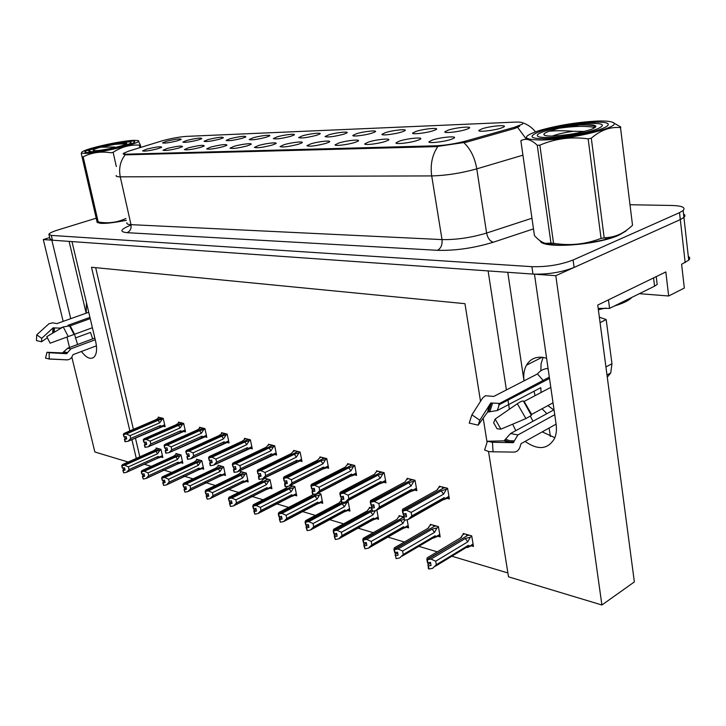 <?xml version="1.0" encoding="UTF-8"?>
<svg xmlns="http://www.w3.org/2000/svg" width="726" height="726" viewBox="0 0 726 726"><rect width="100%" height="100%" fill="white"/><g stroke="black" fill="none" stroke-linecap="round" stroke-linejoin="round"><path stroke-width="1.09" d="M507.764 272.304L524.018 380.869C523.264 374.798 524.099 369.561 526.504 365.169C530.071 359.216 535.443 356.602 542.64 357.337L546.596 358.245M258.456 145.536L254.418 147.378C256.777 148.24 262.685 147.487 272.132 145.1L275.571 143.793C279.156 141.851 266.133 143.194 258.456 145.536M283.984 144.728L280.018 146.57C282.468 147.505 288.567 146.734 298.332 144.265L301.644 143.004C305.528 140.935 291.852 142.287 283.984 144.728M310.773 143.875L306.88 145.708C309.421 146.725 315.737 145.953 325.829 143.394L328.996 142.169C333.225 139.973 318.832 141.334 310.773 143.875M207.99 139.592L204.033 141.289C206.111 141.933 211.375 141.216 219.815 139.129L223.363 137.813C223.054 136.633 217.927 137.223 207.99 139.592M277.141 136.869L273.348 138.584C275.653 139.392 281.425 138.648 290.645 136.343L293.894 135.109C297.306 133.275 284.519 134.637 277.141 136.869M146.834 149.102L142.559 150.899C144.547 151.48 149.62 150.772 157.778 148.748L161.689 147.324C161.381 146.216 156.426 146.806 146.834 149.102M253.065 137.822L249.209 139.528C251.441 140.272 257.031 139.537 265.97 137.314L269.337 136.052C272.495 134.319 260.28 135.662 253.065 137.822M186.854 140.427L182.852 142.114C184.867 142.713 189.976 141.997 198.189 139.973L201.819 138.648C201.474 137.541 196.483 138.131 186.854 140.427M399.636 141.035L396.015 142.84C394.935 144.583 409.891 142.931 417.205 140.481L419.819 139.446C425.291 136.778 408.311 138.149 399.636 141.035M385.461 132.613L381.967 134.292C381.032 135.835 394.917 134.219 401.814 131.969L404.5 130.925C409.201 128.584 393.546 129.99 385.461 132.613M188.551 147.768L184.359 149.592C186.482 150.273 191.855 149.538 200.485 147.387L204.233 145.99C204.006 144.728 198.779 145.318 188.551 147.768M448.16 130.145L444.866 131.787C443.631 133.557 459.113 131.869 466.283 129.428L468.579 128.529C474.151 125.87 456.618 127.295 448.16 130.145M230.042 138.72L226.131 140.427C228.282 141.125 233.699 140.39 242.384 138.239L245.851 136.951C245.57 135.689 240.306 136.279 230.042 138.72M356.402 133.756L352.818 135.453C352.01 136.887 365.196 135.308 371.966 133.139L374.816 132.041C379.144 129.845 364.307 131.243 356.402 133.756M167.243 148.449L163.014 150.255C165.065 150.89 170.283 150.164 178.669 148.086L182.507 146.67C182.235 145.49 177.144 146.08 167.243 148.449M302.343 135.88L298.604 137.586C301 138.466 306.962 137.713 316.472 135.326L319.612 134.129C323.297 132.186 309.884 133.557 302.343 135.88M234.09 146.316L229.997 148.149C232.266 148.948 237.983 148.204 247.149 145.899L250.697 144.556C254.018 142.732 241.586 144.066 234.09 146.316M328.733 134.845L325.066 136.542C327.562 137.495 333.724 136.733 343.552 134.256L346.547 133.112C350.54 131.043 336.456 132.431 328.733 134.845M416.007 131.406L412.604 133.076C411.533 134.718 426.18 133.076 433.213 130.734L435.709 129.754C440.827 127.259 424.283 128.674 416.007 131.406M210.812 147.06L206.665 148.884C208.861 149.629 214.397 148.884 223.29 146.661L226.948 145.291C226.766 143.939 221.385 144.528 210.812 147.06M482.046 128.811L478.861 130.426C477.445 132.323 493.862 130.607 501.167 128.057L503.245 127.241C509.316 124.409 490.694 125.825 482.046 128.811M338.906 142.977L335.094 144.81C334.296 146.316 347.718 144.728 354.742 142.468L357.736 141.307C362.338 138.956 347.164 140.327 338.906 142.977M368.49 142.033L364.77 143.857C363.835 145.472 377.992 143.857 385.152 141.497L387.974 140.399C392.984 137.895 376.948 139.265 368.49 142.033M166.581 141.216L162.542 142.895C164.493 143.458 169.457 142.75 177.453 140.79L181.155 139.446C180.783 138.412 175.928 139.002 166.581 141.216M432.487 139.991L428.975 141.77C427.723 143.648 443.559 141.96 451.027 139.401L453.414 138.457C459.395 135.608 441.372 136.96 432.487 139.991M163.051 140.563L128.593 151.144L123.229 153.458L125.97 154.202L436.008 145.79C445.682 145.327 455.783 143.703 466.31 140.908L514.634 127.213L522.293 124.21C524.154 122.585 521.667 121.886 514.834 122.122L186.419 136.379C179.703 136.86 171.908 138.249 163.051 140.563M74.515 334.278L77.582 344.505M81.439 351.484C86.176 357.755 90.314 359.697 93.854 357.301C96.703 354.451 97.311 349.224 95.687 341.601L71.974 241.586L488.117 270.925L506.403 389.926M75.404 337.962L90.505 332.408L92.656 338.897M534.499 274.174L555.798 275.699L680.298 219.597L683.928 217.419C685.362 216.067 685.235 214.923 683.538 213.998C685.235 214.923 685.362 216.067 683.928 217.419L680.298 219.597L574.112 267.44C561.588 272.323 547.876 274.537 532.966 274.083L52.444 240.206L50.021 238.999L49.014 234.852M49.677 237.584L43.297 239.562L51.827 240.161L70.749 318.669M555.798 275.699L601.899 605.003L634.361 581.925L597.743 305.065L665.833 271.941L668.655 295.99L639.37 293.676M688.302 256.342C689.999 257.431 690.145 258.71 688.738 260.189L681.614 264.273L684.328 288.059L668.655 295.99M128.166 462.045L94.861 451.989L71.838 357.128M69.505 347.509L66.964 337.036M63.162 321.382L43.297 239.562M525.098 441.417C538.057 450.474 547.867 449.503 554.519 438.522C556.325 434.42 556.86 429.638 556.107 424.175L534.463 274.192M512.647 424.184L515.823 430.636M507.828 399.164L509.371 409.228M480.521 401.333L464.958 303.677L91.512 267.259L129.854 430.908M131.887 439.602L136.297 458.405M601.899 605.003L508.509 576.825L488.525 451.508M487.055 442.306L483.207 418.158M540.834 370.795L541.088 363.635L543.102 357.401M550.372 436.553L549.128 428.031M144.311 464.259L151.289 466.337M162.052 469.559L171.735 472.454M182.716 475.739L193.08 478.842M204.278 482.182L215.377 485.503M226.793 488.916L238.682 492.473M250.343 495.958L263.084 499.769M274.991 503.327L288.639 507.41M302.651 511.603L315.456 515.424M329.377 519.589L343.607 523.845M357.709 528.056L373.209 532.693M387.493 536.968L404.373 542.013M418.838 546.333L437.233 551.833M451.871 556.216L507.891 572.959M95.66 267.658L133.412 429.375M135.435 438.059L139.819 456.835M294.783 495.286L296.734 495.84L294.874 486.629L290.427 485.385M347.908 510.496L349.968 511.086L348.126 501.457L346.846 501.094M376.44 518.663L378.555 519.272L376.848 510.024M371.403 507.937L369.371 507.374L369.543 508.309M406.415 527.248L408.593 527.875L407.141 519.743M403.484 516.867L399.046 515.632L399.227 516.603M437.95 536.278L440.192 536.922L438.404 526.595L430.264 524.326L430.436 525.334M320.72 502.71L322.725 503.281L320.874 493.871L318.015 493.072M270.008 488.19L271.914 488.734L270.045 479.714L264.155 478.071M263.974 478.162L264.119 478.842M246.323 481.411L248.183 481.937L246.314 473.107L240.478 471.483L240.642 472.281M223.662 474.922L225.468 475.439L223.599 466.782L218.009 465.221L218.181 466.001M201.946 468.706L203.716 469.205L201.846 460.72L196.492 459.231L196.655 459.994M181.128 462.743L182.852 463.233L180.983 454.912L175.855 453.487L176.019 454.222M161.154 457.026L162.842 457.507L160.972 449.34L156.045 447.969L156.208 448.686M471.165 545.789L473.47 546.451L471.718 535.87L463.134 533.483L463.306 534.527M299.92 460.965L301.998 461.491L300.11 452.026L293.576 450.419L293.749 451.273M354.406 474.804L356.602 475.367L354.733 465.457L347.536 463.687L347.709 464.604M383.709 482.245L385.969 482.826L384.118 472.68L376.558 470.82L376.73 471.773M414.528 490.077L416.851 490.667L415.027 480.285L407.068 478.325L407.241 479.305M326.509 467.716L328.642 468.261L326.764 458.578L319.912 456.89L320.084 457.779M274.546 454.521L276.57 455.039L274.682 445.773L268.438 444.239L268.611 445.074M250.316 448.359L252.285 448.868L250.388 439.802L244.426 438.332L244.589 439.139M227.138 442.479L229.062 442.969L227.165 434.084L221.457 432.687L221.63 433.467M204.959 436.843L206.837 437.324L204.941 428.621L199.469 427.278L199.641 428.041M183.705 431.444L185.547 431.916L183.651 423.385L178.405 422.096L178.578 422.841M163.332 426.271L165.129 426.725L163.232 418.367L158.204 417.132L158.368 417.858M446.98 498.326L449.376 498.934L447.579 488.289L439.185 486.229L439.366 487.246M69.097 241.377L86.158 313.169M86.448 302.624L86.212 313.151M554.864 437.714L542.222 431.879M532.984 421.261L530.407 416.279M96.948 221.43L96.93 221.457C97.538 224.352 107.348 223.98 126.36 220.341M540.18 240.85C542.004 249.082 597.552 245.261 619.233 235.006L626.111 230.913M519.653 126.279L514.816 128.448L466.5 142.16L436.144 146.634L126.106 154.838L123.393 154.175M96.204 218.199L57.898 229.979C52.535 231.658 49.522 233.082 48.869 234.244L51.292 235.415L531.895 266.669C546.814 267.059 560.545 264.827 573.104 259.99L679.518 212.654L683.148 210.504C685.816 207.491 682.113 205.821 672.049 205.476L630.422 204.75M406.152 514.48L403.683 515.868L403.456 516.985L406.542 516.658L405.979 513.554L403.384 514.017L402.83 510.913L406.469 510.269L411.161 512.393L411.796 515.959L444.176 497.664L446.073 498.835L442.733 499.987L408.783 519.199M445.846 487.863L443.904 487.881L402.83 510.913M447.661 488.779L441.172 490.858L406.469 510.269M446.172 489.623L443.577 494.161L411.161 512.393M403.456 516.985L404.5 520.215L408.139 519.571L411.796 515.959M440.582 486.565L438.504 487.727L437.342 489.905L402.658 509.225L402.34 510.786L443.686 487.999M442.969 487.155L442.343 487.5L443.659 487.827M438.504 487.727L436.961 490.114M403.347 514.008L403.683 515.868M443.577 494.161L441.172 490.858M404.5 520.215L403.946 517.121M444.176 497.664L442.733 499.987M402.34 510.786L403.229 513.808M403.384 514.017L402.703 510.886M402.467 510.823L403.021 513.917M464.44 533.846L462.462 535.026L461.382 537.385L427.115 557.886L426.861 559.583L467.725 535.425M426.988 559.619L427.532 562.704L426.861 559.583M427.823 562.795L428.485 568.812L428.993 568.975L428.449 565.899L431.053 565.436L430.509 562.351L427.777 562.777L427.233 559.692L431.017 559.084L435.718 561.198L436.335 564.737L468.324 545.335L466.827 547.567L468.551 547.177L473.043 543.883M427.904 562.813L427.36 559.737M469.831 535.343L467.934 535.298L427.233 559.692M466.882 534.527L466.346 534.853L467.689 535.225M462.462 535.026L460.783 537.748M461.382 537.385L460.883 537.694M427.95 565.745L428.449 565.899M468.324 545.335L469.695 545.925M436.335 564.737L432.642 568.322L428.993 568.975M431.017 559.084L465.312 538.492L467.744 541.859L435.718 561.198M465.312 538.492L470.312 537.222L467.744 541.859M470.312 537.222L471.791 536.332M428.122 564.519L430.627 563.013M373.981 505.704L371.648 506.975L371.376 508.046L374.362 507.728L373.799 504.706L371.276 505.151L370.714 502.129L374.253 501.494L378.836 503.572L379.471 507.038L411.678 489.406L413.566 490.604L410.344 491.693L376.268 510.378M413.43 479.895L411.56 479.922L370.714 502.129M415.109 480.775L408.765 482.781L374.253 501.494M413.648 481.574L411.079 485.993L378.836 503.572M371.376 508.046L372.402 511.195L375.932 510.56L379.471 507.038M408.439 478.661L406.369 479.777L405.126 481.873L370.641 500.504L370.251 502.002L411.361 480.022M410.698 479.224L410.081 479.559L411.333 479.859M371.313 505.151L371.648 506.975M411.079 485.993L408.765 482.781M372.402 511.195L371.839 508.173M411.678 489.406L410.344 491.693M370.251 502.002L371.122 504.951M371.276 505.151L370.587 502.093M370.369 502.029L370.932 505.06M343.48 497.374L341.274 498.544L340.948 499.57L343.843 499.252L343.28 496.303L340.821 496.747L340.249 493.789L343.697 493.172L348.181 495.196L348.825 498.59L380.832 481.574L382.702 482.781L379.589 483.806L345.394 502.02L341.519 502.519L340.948 499.57M382.647 472.327L380.841 472.354L340.249 493.789M384.208 473.18L377.992 475.113L343.697 493.172M382.765 473.942L380.215 478.234L348.181 495.196M377.901 471.156L375.85 472.236L374.534 474.25L340.267 492.237L339.813 493.671L380.66 472.454M380.061 471.682L379.444 472.009L380.624 472.299M340.921 496.729L341.274 498.544M380.215 478.234L377.992 475.113M348.825 498.59L345.394 502.02M341.955 502.637L341.383 499.697M380.832 481.574L379.589 483.806M339.813 493.671L340.675 496.557M340.821 496.747L340.14 493.762M339.922 493.698L340.494 496.657M314.512 489.451L312.416 490.531L312.053 491.52L314.866 491.212L314.294 488.326L311.899 488.761L311.327 485.875L314.685 485.267L319.059 487.246L319.712 490.558L351.502 474.114L353.362 475.348L350.349 476.32L316.391 493.916L312.625 494.397L312.053 491.52M353.38 465.13L351.638 465.157L311.327 485.875M354.832 465.956L348.734 467.825L314.685 485.267M353.408 466.682L350.885 470.856L319.059 487.246M348.87 464.014L346.828 465.057L345.449 467L311.427 484.387L310.91 485.758L351.457 465.248M350.912 464.522L350.304 464.831L351.429 465.112M312.062 488.725L312.416 490.531M350.885 470.856L348.734 467.825M319.712 490.558L316.391 493.916M313.042 494.515L312.47 491.638M351.502 474.114L350.349 476.32M310.91 485.758L311.763 488.58M311.899 488.761L311.218 485.848M311.018 485.785L311.59 488.671M431.553 524.689L429.583 525.824L428.413 528.092L394.318 547.84L393.982 549.464L434.638 526.187M394.1 549.5L394.654 552.504L393.982 549.464M394.454 549.609L396.106 558.621L395.552 555.617L398.093 555.172L397.539 552.159L394.88 552.577L394.336 549.573L398.011 548.974L402.603 551.034L403.229 554.482L435.074 535.806L433.676 537.993L439.883 535.144M436.662 526.114L434.847 526.069L394.336 549.573M433.867 525.334L433.331 525.642L434.611 526.005M429.583 525.824L427.986 528.337M395.08 555.472L395.552 555.617M435.074 535.806L436.943 536.868M403.229 554.482L399.654 557.985L396.106 558.621M398.011 548.974L432.133 529.145L434.484 532.403L402.603 551.034M432.133 529.145L437.025 527.911L434.484 532.403M437.025 527.911L438.486 527.058M395.316 554.301L397.685 552.922M400.316 515.986L398.356 517.093L397.113 519.272L363.209 538.311L362.809 539.863L403.229 517.411M362.927 539.899L363.481 542.839L362.809 539.863M363.889 542.93L363.917 545.734L364.924 548.802L364.37 545.87L366.839 545.435L366.285 542.503L363.699 542.903L363.145 539.972L366.721 539.391L371.204 541.396L371.839 544.772L403.511 526.758L402.213 528.909L408.293 526.178M363.817 542.939L363.254 540.008M403.52 517.329L363.145 539.972M402.522 516.603L401.986 516.903L403.202 517.239M363.917 545.734L364.37 545.87M403.511 526.758L405.371 527.847M371.839 544.772L368.381 548.184L364.924 548.802M369.062 547.803L402.213 528.909M366.721 539.391L400.652 520.261L402.912 523.437L371.204 541.396M404.681 520.179L402.912 523.437M400.652 520.261L403.91 519.489M364.207 544.618L366.439 543.347M370.623 507.719L368.672 508.781L367.365 510.877L333.679 529.263L333.216 530.76L371.703 509.815M333.325 530.788L333.769 533.628L333.216 530.76M334.332 533.728L334.332 536.487L335.321 539.482L334.759 536.623L337.163 536.187L336.601 533.329L334.087 533.719L333.533 530.851L337.009 530.289L341.401 532.249L342.037 535.543L373.5 518.155L372.302 520.279L378.255 517.656M334.196 533.755L333.642 530.887M371.73 509.97L333.533 530.851M373.5 518.155L375.36 519.262M342.037 535.543L338.688 538.883L335.321 539.482M339.087 538.665L372.302 520.279M337.009 530.289L370.723 511.83L372.901 514.915L341.401 532.249M370.723 511.83L375.406 510.668L372.901 514.915M334.659 535.416L336.782 534.245M341.129 500.495L339.042 502.9L305.601 520.66L305.074 522.094L341.864 502.619M305.183 522.13L305.746 524.934L305.074 522.094M306.236 524.989L306.2 527.693L307.171 530.615L306.608 527.82L308.949 527.403L308.387 524.608L305.945 524.989L305.374 522.194L308.768 521.631L313.06 523.555L313.705 526.767L344.95 509.97L343.834 512.057L349.678 509.543M306.045 525.025L305.483 522.221M342.209 502.592L305.374 522.194M344.95 509.97L346.792 511.095M313.705 526.767L310.456 530.034L343.834 512.057M307.171 530.615L310.456 530.034M308.768 521.631L342.245 503.799L344.342 506.802L313.06 523.555M342.245 503.799L346.819 502.664L344.342 506.802M346.819 502.664L348.217 501.92M306.572 526.668L308.586 525.588M95.242 339.741L70.876 348.834L66.611 353.716L49.177 352.718L49.223 358.925L45.538 358.154L46.981 352.273L62.518 352.918L67.627 348.208L94.852 338.08M49.177 352.718L46.981 352.273M88.726 312.253L56.873 323.624L52.635 322.816L48.932 323.769L36.736 334.822L41.727 338.343L53.08 327.853L60.067 328.134L62.826 327.145M46.782 336.664L50.167 343.189L46.782 336.664L63.216 326.918L70.168 325.838L90.233 318.605M92.393 327.735L50.167 343.189M49.223 358.925L67.191 359.869C69.76 359.642 71.529 358.263 72.482 355.749L73.063 354.642L96.431 345.839M67.908 325.321L89.942 317.389M47.19 337.862L41.536 341.774L41.727 338.343M41.536 341.774L36.436 340.567L36.736 334.822M554.737 414.691L517.91 434.947L513.255 442.688L492.446 442.279L493.072 451.808L488.934 451.608L484.605 450.029L487.391 441.263L504.062 440.854L510.532 433.531L553.775 409.9L547.84 405.616M492.446 442.279L487.391 441.263M533.674 385.688L533.664 386.704M534.046 391.223L535.08 395.688M542.032 408.756L546.869 413.675M548.366 370.569L547.767 368.454C543.502 368.826 540.08 370.659 537.485 373.935L493.789 396.423L485.458 395.743L482.726 397.884L471.909 414.818L479.813 420.227L490.776 403.003L499.706 403.402L549.319 377.148M523.854 401.56L550.798 387.375M553.021 402.812L531.414 414.537M493.072 451.808L513.899 452.098C517.266 451.899 519.453 449.666 520.469 445.41L521.041 443.677L556.098 424.138M541.052 392.53L540.797 387.675L497.292 410.535L487.573 412.087L478.18 425.164L479.813 420.227M495.123 419.084L493.653 422.813L497.074 428.776L500.904 429.139L495.123 419.084L517.32 403.738C520.333 401.696 522.357 400.788 523.382 401.024L531.414 415.399L525.923 418.584L500.904 429.139M478.18 425.164L469.223 423.104L471.909 414.818M606.437 370.75L600.039 322.371M599.349 317.162L606.174 319.558L600.447 322.426M607.281 377.184L610.729 372.964L611.964 363.735L606.174 319.558M653.572 277.904L654.571 286.189L657.184 284.42L656.839 281.561M608.461 299.847L609.568 308.378L598.188 308.387M654.571 286.189L609.568 308.378M537.485 373.935L543.329 380.651M123.556 146.298C105.352 151.389 78.735 154.62 86.158 150.917L96.848 147.251C111.505 143.222 133.566 139.891 134.691 141.57C135.272 142.487 131.56 144.057 123.556 146.298M91.957 151.67L88.89 151.335C85.768 149.683 116.931 142.214 127.712 141.978C131.188 141.869 132.032 142.332 130.235 143.376C125.943 146.044 100.487 151.571 91.957 151.67M598.342 309.557L606.056 308.105M614.432 305.982C623.117 303.368 628.888 300.546 631.747 297.506L631.856 297.388M600.502 129.264C588.55 133.575 563.911 137.958 547.785 138.666C531.114 139.002 527.702 136.924 537.53 132.45L540.325 131.415C560.327 124.164 608.851 119.019 608.225 124.473C608.279 125.779 605.711 127.386 600.502 129.264M549.346 137.504C541.814 137.686 537.812 137.078 537.34 135.671C535.534 131.896 569.257 124.055 589.576 123.438C603.578 123.166 606.092 125.017 597.099 128.992C587.234 132.922 563.376 137.169 549.346 137.504M85.686 153.368C100.987 153.222 146.761 141.797 137.604 140.517L133.702 140.354C122.567 140.672 92.556 146.988 84.134 150.817C80.159 152.596 80.677 153.449 85.686 153.368M126.333 220.25C115.815 222.41 107.62 223.399 101.758 223.227L97.148 222.274L82.029 156.843L83.163 156.816L98.201 221.956C107.92 223.717 117.104 222.573 125.743 218.535L125.943 218.49M139.891 147.659L139.338 145.127C130.045 144.538 121.315 146.933 113.138 152.315L110.942 152.778C100.968 151.162 91.703 152.514 83.163 156.816M139.338 145.127L140.29 144.719L140.862 147.36M138.067 140.672L140.29 144.719M97.057 221.902L98.201 221.956M114.399 147.65L106.377 149.302M95.623 150.672C102.466 150.591 122.73 146.18 126.161 144.057L126.878 143.485L126.478 143.049L121.75 142.968L100.696 147.187C95.251 148.703 92.737 149.774 93.155 150.409L95.623 150.672M126.696 143.703L126.206 143.095M100.696 147.187L114.681 147.033M113.138 152.315L116.332 166.535M82.029 156.843L81.267 153.458M126.106 144.084C122.086 143.712 116.287 144.066 108.7 145.155M126.46 143.222L121.75 142.968M542.213 139.991C572.469 139.519 624.705 126.233 612.581 122.304C609.885 121.178 604.44 120.779 596.246 121.106C575.963 122.313 556.842 125.507 538.883 130.671C521.25 136.742 522.366 139.855 542.213 139.991M521.44 140.245L520.869 140.826L534.445 235.596C538.148 239.761 541.75 242.339 545.262 243.328L550.97 243.156L537.258 145.236L539.854 145.173L553.539 243.274C569.692 245.996 585.537 244.363 601.055 238.373L606.963 237.565C616.138 236.939 624.659 232.828 632.518 225.232L620.512 127.64C610.394 126.596 600.665 130.108 591.309 138.176L604.159 237.665M601.055 238.373L588.142 138.866C571.298 136.488 555.199 138.584 539.854 145.173M588.142 138.866L591.309 138.176M612.581 122.304L620.866 127.068M550.97 243.156L553.539 243.274M545.262 243.328L556.806 245.07C571.943 245.542 587.996 243.691 604.958 239.498C614.014 237.093 620.403 234.543 624.133 231.857M584.484 131.442L573.295 131.288C564.374 132.54 557.377 134.138 552.323 136.071M569.955 134.374L557.141 135.853M553.511 136.043C567.913 135.199 580.609 132.931 591.599 129.237C597.87 126.587 597.199 125.099 589.585 124.772L579.902 124.936L558.875 128.257L549.219 131.206C545.525 132.522 543.738 133.648 543.847 134.573C544.228 135.717 547.449 136.198 553.511 136.043M595.138 127.467L593.859 125.698L589.585 124.772M598.369 309.766L601.573 308.995M549.219 131.206C556.189 130.571 564.211 130.598 573.295 131.288M632.518 225.232L620.512 127.64M537.258 145.236C531.015 139.338 525.551 137.867 520.869 140.826M595.048 127.531C586.29 125.789 574.23 126.034 558.875 128.257M594.367 125.961C591.055 125.144 586.227 124.808 579.902 124.936M286.97 481.919L284.982 482.917L284.574 483.87L287.305 483.561L286.734 480.748L284.392 481.166L283.821 478.343L287.097 477.753L291.38 479.686L292.034 482.926L323.578 467.027L325.42 468.27L322.507 469.187L288.812 486.202L285.146 486.683L284.574 483.87M325.52 458.278L323.832 458.315L283.821 478.343M326.863 459.068L320.892 460.883L287.097 477.753M325.457 459.776L322.961 463.841L291.38 479.686M321.219 457.217L319.195 458.224L317.761 460.102L283.993 476.909L283.421 478.234L323.669 458.396M323.17 457.698L322.562 457.997L323.642 458.26M284.61 481.129L284.982 482.917M322.961 463.841L320.892 460.883M292.034 482.926L288.812 486.202M285.545 486.792L284.973 483.979M323.578 467.027L322.507 469.187M283.421 478.234L284.265 481.002M284.392 481.166L283.721 478.316M283.53 478.262L284.102 481.084M260.743 474.731L258.411 476.583L261.061 476.274L260.489 473.524L258.211 473.933L257.639 471.183L260.834 470.602L265.026 472.499L265.68 475.657L296.979 460.266L298.794 461.518L262.549 478.861L258.982 479.332L258.411 476.583M298.967 451.744L297.333 451.781L257.639 471.183M300.21 452.516L294.348 454.267L260.834 470.602M298.822 453.187L296.353 457.153L265.026 472.499M294.865 450.737L292.85 451.708L291.371 453.523L257.875 469.804L257.258 471.074L297.17 451.862M296.725 451.191L296.117 451.481L297.152 451.735M258.483 473.887L258.846 475.666M296.353 457.153L294.348 454.267M265.68 475.657L262.549 478.861M259.363 479.432L258.792 476.683M296.979 460.266L295.981 462.389M257.258 471.074L258.093 473.779M258.211 473.933L257.539 471.156M257.358 471.101L257.93 473.86M235.741 467.889L233.473 469.631L236.059 469.332L235.478 466.646L233.255 467.045L232.683 464.35L235.796 463.787L239.907 465.638L240.56 468.733L271.597 453.814L273.393 455.075L237.52 471.864L234.053 472.317L233.473 469.631M273.629 445.51L272.041 445.555L232.683 464.35M274.782 446.254L269.037 447.96L235.796 463.787M273.421 446.907L270.97 450.773L239.907 465.638M269.709 444.548L267.712 445.492L266.188 447.243L232.982 463.016L232.32 464.25L271.887 445.628M271.488 444.984L270.889 445.274L271.869 445.51M233.563 466.99L233.944 468.751M270.97 450.773L269.037 447.96M240.56 468.733L237.52 471.864M234.407 472.426L233.836 469.731M271.597 453.814L270.671 455.901M232.32 464.25L233.137 466.9M233.255 467.045L232.592 464.322M232.411 464.277L232.992 466.972M312.616 494.388L312.053 495.286L278.866 512.474L278.394 513.881L317.852 493.58M278.394 513.881L278.857 516.594L278.294 513.854M279.483 516.667L279.428 519.326L280.372 522.185L279.809 519.453L282.096 519.045L281.534 516.304L279.147 516.685L278.584 513.944L281.888 513.4L286.089 515.278L286.734 518.418L317.743 502.174L316.708 504.225L322.435 501.811M279.247 516.712L278.684 513.972M319.594 493.508L318.015 493.489L278.584 513.944M317.743 502.174L319.576 503.318M286.734 518.418L283.576 521.613L316.708 504.225M280.372 522.185L283.576 521.613M281.888 513.4L315.111 496.148L317.135 499.08L286.089 515.278M315.111 496.148L319.585 495.05L317.135 499.08M319.585 495.05L320.965 494.333M279.828 518.337L281.742 517.339M287.514 486.438L286.307 488.026L253.383 504.67L252.866 506.031L292.006 486.366M252.866 506.031L253.338 508.681L252.766 505.995M253.991 508.745L253.9 511.349L254.835 514.144L254.272 511.467L256.505 511.068L255.933 508.391L253.61 508.763L253.047 506.086L256.269 505.55L260.38 507.392L261.024 510.469L291.798 494.742L290.827 496.756L296.453 494.433M253.701 508.79L253.138 506.113M293.694 486.302L292.17 486.284L253.047 506.086M291.507 485.685L290.981 485.957L291.988 486.229M291.798 494.742L293.603 495.885M261.024 510.469L257.966 513.581L290.827 496.756M254.835 514.144L257.966 513.581M256.269 505.55L289.22 488.852L291.18 491.711L260.38 507.392M289.22 488.852L293.613 487.781L291.18 491.711M293.613 487.781L294.965 487.092M254.336 510.396L256.16 509.47M265.126 478.343L263.229 479.278L261.723 481.093L229.071 497.219L228.418 498.508L267.322 479.469M228.508 498.535L229.071 501.158L228.418 498.508M229.661 501.176L229.552 503.744L230.469 506.467L229.906 503.853L232.084 503.463L231.512 500.84L229.244 501.203L228.681 498.58L231.821 498.063L235.85 499.86L236.504 502.873L267.014 487.636L266.115 489.623L271.633 487.382M229.334 501.23L228.772 498.608M268.956 479.405L267.477 479.396L228.681 498.58M266.859 478.824L266.342 479.087L267.304 479.351M267.014 487.636L268.801 488.798M236.504 502.873L233.518 505.922L266.115 489.623M230.469 506.467L233.518 505.922M231.821 498.063L264.5 481.882L266.397 484.669L235.85 499.86M264.5 481.882L268.801 480.839L266.397 484.669M268.801 480.839L270.136 480.176M230.015 502.819L231.757 501.956M211.892 461.346L209.678 463.006L212.192 462.707L211.611 460.075L209.442 460.465L208.87 457.834L211.91 457.28L215.931 459.095L216.593 462.117L247.357 447.661L249.127 448.922L213.635 465.185L210.25 465.638L209.678 463.006M249.417 439.557L247.884 439.602L208.87 457.834M250.488 440.283L244.853 441.934L211.91 457.28M249.145 440.909L246.731 444.675L215.931 459.095M245.678 438.64L242.13 441.254L209.224 456.545L208.525 457.734L247.738 439.675M247.375 439.058L246.776 439.33L247.72 439.566M209.787 460.402L210.168 462.153M246.731 444.675L244.853 441.934M216.593 462.117L213.635 465.185M210.594 465.729L210.023 463.097M247.357 447.661L246.495 449.712M208.525 457.734L209.333 460.329M209.442 460.465L208.779 457.807M208.607 457.761L209.188 460.393M189.105 455.093L186.936 456.672L189.386 456.382L188.814 453.804L186.691 454.186L186.119 451.608L189.087 451.064L193.034 452.842L193.688 455.801L224.18 441.771L225.931 443.032L190.811 458.805L187.517 459.249L186.936 456.672M226.276 433.867L224.788 433.912L186.119 451.608M227.265 434.565L221.739 436.172L189.087 451.064M225.94 435.173L223.554 438.849L193.034 452.842M222.691 432.986L219.134 435.518L186.518 450.365L185.783 451.518L224.643 433.976M224.316 433.386L223.726 433.658L224.624 433.876M187.072 454.113L187.462 455.846M223.554 438.849L221.739 436.172M193.688 455.801L190.811 458.805M187.843 459.34L187.272 456.763M224.18 441.771L223.372 443.786M185.783 451.518L186.582 454.059M186.691 454.186L186.028 451.581M185.874 451.536L186.446 454.122M167.307 449.113L165.201 450.619L167.588 450.329L167.007 447.806L164.938 448.178L164.366 445.655L167.27 445.129L171.136 446.862L171.79 449.757L201.991 436.135L203.725 437.397L168.995 452.697L165.773 453.133L165.201 450.619M204.124 428.422L202.672 428.467L164.366 445.655M205.041 429.093L199.614 430.654L167.27 445.129M203.734 429.683L201.365 433.277L171.136 446.862M200.685 427.578L197.118 430.037L164.811 444.457L164.049 445.564L202.545 428.531M202.245 427.959L201.665 428.222L202.518 428.431M165.346 448.105L165.737 449.811M201.365 433.277L199.614 430.654M171.79 449.757L168.995 452.697M166.091 453.224L165.51 450.701M201.991 436.135L201.247 438.114M164.049 445.564L164.838 448.06M164.938 448.178L164.285 445.628M164.13 445.592L164.702 448.114M146.452 443.386L144.383 444.82L146.716 444.539L146.144 442.061L144.111 442.424L143.539 439.956L146.389 439.439L150.173 441.136L150.826 443.976L180.747 430.736L182.453 431.997L148.104 446.862L144.964 447.289L144.383 444.82M182.898 423.204L181.491 423.249L143.539 439.956M183.751 423.857L178.414 425.372L146.389 439.439M182.462 424.42L180.121 427.932L150.173 441.136M179.603 422.387L176.028 424.774L144.029 438.794L143.24 439.874L181.364 423.303M181.101 422.759L180.52 423.013L181.346 423.213M144.556 442.352L144.946 444.049M180.121 427.932L178.414 425.372M150.826 443.976L148.104 446.862M145.264 447.37L144.692 444.902M180.747 430.736L180.048 432.687M143.24 439.874L144.011 442.315M144.111 442.424L143.467 439.929M143.312 439.892L143.893 442.37M126.46 437.896L124.445 439.266L126.714 438.985L126.152 436.562L124.164 436.916L123.592 434.493L126.378 433.985L130.09 435.654L130.744 438.44L160.373 425.563L162.061 426.824L128.085 441.263L125.017 441.689L124.445 439.266M162.542 418.194L161.181 418.249L123.592 434.493M163.332 418.829L158.096 420.309L126.378 433.985M162.07 419.374L159.747 422.813L130.09 435.654M159.384 417.423L155.8 419.737L124.119 433.377L123.302 434.411L161.054 418.303M160.818 417.768L160.246 418.022L161.036 418.212M124.627 436.834L125.026 438.513M159.747 422.813L158.096 420.309M130.744 438.44L128.085 441.263M125.308 441.771L124.736 439.348M160.373 425.563L159.729 427.478M123.302 434.411L124.073 436.807M124.164 436.916L123.52 434.475M123.375 434.438L123.946 436.861M241.64 471.8L238.21 474.468L205.848 490.104L205.159 491.348L243.727 472.889M205.24 491.375L205.73 493.916L205.159 491.348M206.42 493.952L206.293 496.475L207.2 499.143L206.629 496.584L208.761 496.203L208.19 493.635L205.975 493.989L205.413 491.42L208.48 490.912L212.428 492.673L213.072 495.622L243.328 480.848L242.484 482.799L247.902 480.639M206.066 494.016L205.494 491.448M245.297 472.826L243.863 472.817L205.413 491.42M243.301 472.263L242.783 472.517L243.7 472.771M243.328 480.848L245.098 482.01M213.072 495.622L210.177 498.608L242.484 482.799M207.2 499.143L210.177 498.608M208.48 490.912L240.878 475.221L242.711 477.944L212.428 492.673M240.878 475.221L245.089 474.205L242.711 477.944M245.089 474.205L246.404 473.561M206.783 495.586L208.444 494.778M219.152 465.538L215.713 468.125L183.642 483.307L182.916 484.505L221.14 466.582M183.006 484.523L183.569 487.037L182.916 484.505M184.204 487.046L184.567 488.662L184.05 489.524L184.939 492.137L184.377 489.623L186.455 489.251L185.892 486.738L183.723 487.092L183.161 484.578L186.165 484.07L190.03 485.803L190.675 488.689L220.659 474.35L219.878 476.274L225.196 474.187M183.805 487.119L183.242 484.596M222.664 466.519L221.276 466.519L183.161 484.578M220.749 465.983L220.232 466.228L221.112 466.473M220.659 474.35L222.401 475.521M190.675 488.689L187.852 491.611L219.878 476.274M184.939 492.137L187.852 491.611M186.165 484.07L218.263 468.842L220.042 471.501L190.03 485.803M218.263 468.842L222.401 467.853L220.042 471.501M222.401 467.853L223.699 467.235M184.567 488.662L186.155 487.908M197.617 459.549L194.16 462.054L162.388 476.791L161.635 477.953L199.496 460.538M161.716 477.971L162.279 480.44L161.635 477.953M162.933 480.43L163.305 482.046L162.769 482.872L163.64 485.431L163.078 482.972L165.111 482.608L164.548 480.14L162.433 480.485L161.871 478.026L164.802 477.527L168.595 479.224L169.24 482.055L198.951 468.125L198.216 470.021L203.443 467.998M162.515 480.512L161.943 478.044M200.975 460.484L199.632 460.484L161.871 478.026M199.142 459.966L198.634 460.202L199.478 460.438M198.951 468.125L200.675 469.305M169.24 482.055L166.49 484.914L198.216 470.021M163.64 485.431L166.49 484.914M164.802 477.527L196.61 462.743L198.334 465.339L168.595 479.224M196.61 462.743L200.666 461.772L198.334 465.339M200.666 461.772L201.946 461.173M163.305 482.046L164.82 481.338M176.963 453.795L173.505 456.227L142.033 470.557L141.252 471.673L178.75 454.748M141.325 471.7L141.888 474.114L141.252 471.673M142.559 474.105L142.931 475.693L142.378 476.501L143.24 479.006L142.677 476.592L144.665 476.238L144.102 473.824L142.033 474.16L141.47 471.746L144.338 471.265L148.059 472.916L148.703 475.693L178.133 462.163L177.453 464.023L182.589 462.072M142.114 474.187L141.543 471.764M180.184 454.694L178.877 454.694L141.47 471.746M178.424 454.204L177.924 454.431L178.732 454.657M178.133 462.163L179.839 463.333M148.703 475.693L146.026 478.507L177.453 464.023M143.24 479.006L146.026 478.507M144.338 471.265L175.846 456.89L177.516 459.422L148.059 472.916M175.846 456.89L179.821 455.937L177.516 459.422M179.821 455.937L181.083 455.365M142.931 475.693L144.383 475.031M157.143 448.278L153.676 450.637L122.503 464.576L121.705 465.656L158.84 449.194M121.777 465.684L122.267 468.025L121.705 465.656M123.021 468.034L123.402 469.613L122.83 470.394L123.674 472.844L123.111 470.484L125.063 470.13L124.5 467.762L122.476 468.098L121.914 465.729L124.718 465.248L128.375 466.882L129.019 469.595L158.168 456.436L157.533 458.269L162.579 456.373M122.549 468.116L121.986 465.747M160.237 449.14L158.967 449.14L121.914 465.729M158.54 448.668L158.05 448.886L158.822 449.104M158.168 456.436L159.847 457.616M129.019 469.595L126.406 472.354L157.533 458.269M123.674 472.844L126.406 472.354M124.718 465.248L155.927 451.273L157.551 453.75L128.375 466.882M155.927 451.273L159.829 450.347L157.551 453.75M159.829 450.347L161.072 449.784M123.402 469.613L124.79 468.987M685.172 262.54L679.518 212.654M466.31 140.908L466.5 142.16M436.008 145.79L436.144 146.634M514.634 127.213L514.816 128.448M125.97 154.202L126.106 154.838M437.842 146.507C432.206 154.783 430.164 164.593 431.707 175.919L120.271 176.835C118.628 168.359 120.289 161.009 125.244 154.792M463.932 142.723C470.575 149.066 474.868 157.778 476.791 168.859C461.128 173.196 446.1 175.547 431.707 175.919L442.025 239.589C456.327 239.852 471.192 237.674 486.602 233.055L531.958 218.236M126.905 222.755C126.397 223.835 127.758 224.47 130.989 224.652L120.271 176.835C117.04 176.826 115.706 176.382 116.269 175.492M522.929 155.164L476.791 168.859L486.602 233.055C487.7 238.21 489.959 241.259 493.353 242.203C474.005 248.083 455.374 250.788 437.451 250.316L127.041 232.674C119.082 231.83 120.434 229.289 131.07 225.051M517.638 127.359L526.477 139.338M533.483 228.899L493.353 242.203M51.292 235.415L52.444 240.206M531.895 266.669L532.966 274.083M573.104 259.99L574.112 267.44M127.041 232.674C130.208 231.249 131.533 228.572 130.989 224.652L442.025 239.589C442.488 244.798 440.963 248.374 437.451 250.316M445.555 498.299L448.949 496.384M413.058 490.041L416.415 488.199M382.203 482.191L385.533 480.421M352.872 474.731L356.157 473.025M436.435 536.387L439.765 534.436M404.863 527.339L408.157 525.461M374.861 518.727L378.119 516.921M346.302 510.541L349.533 508.799M67.091 353.344L65.213 353.444L63.098 352.555M67.346 352.573L63.516 351.82M70.168 325.838L74.569 334.259M59.877 328.896L60.067 328.134M70.876 348.834L67.627 348.208M54.087 332.336L54.559 328.043M53.288 332.807L53.76 327.762M52.626 333.198L53.08 327.853M63.797 353.562L62.518 352.918M66.62 359.869L62.953 359.669M63.216 326.918L68.262 336.565M69.451 325.647L74.052 334.441M69.805 325.856L74.261 334.368M513.854 442.08L509.398 441.907L504.752 440.274M514.09 440.891L509.815 440.727L505.36 439.166M524.145 401.478L531.632 414.383M497.292 410.535L499.706 403.402M517.91 434.947L510.532 433.531M489.687 411.905L492.518 403.447M488.417 411.851L491.366 403.03M490.776 403.003L487.573 412.087L489.397 404.981M509.343 442.615L504.062 440.854M481.447 399.89L482.726 397.884M517.32 403.738L525.923 418.584M611.964 363.735L606.31 366.757M324.949 467.635L328.206 465.983M298.332 460.865L301.553 459.277M272.94 454.403L276.134 452.87M319.086 502.737L322.29 501.058M293.132 495.295L296.299 493.671M268.339 488.181L271.47 486.62M248.691 448.241L251.849 446.753M225.505 442.343L228.626 440.909M203.316 436.698L206.402 435.31M182.063 431.298L185.103 429.946M161.68 426.108L164.693 424.801M244.644 481.392L247.738 479.877M221.965 474.886L225.033 473.416M200.249 468.66L203.28 467.235M179.422 462.689L182.426 461.309M159.448 456.953L162.406 455.619M396.423 143.321L396.015 142.84M445.283 132.286L444.866 131.787M479.323 130.979L478.861 130.426M429.429 142.314L428.975 141.77M688.738 260.189L683.148 210.504M526.504 365.169L542.159 357.274M97.166 222.465L96.93 221.457M522.675 122.812C527.584 124.409 531.849 127.404 535.47 131.796M446.073 498.835L449.076 497.138M443.777 498.98L410.662 517.711M467.163 547.395L468.07 547.295M468.007 546.424L435.446 566.189M470.203 546.369L473.161 544.573M413.566 490.604L416.552 488.961M411.243 490.83L378.173 508.962M382.702 482.781L385.669 481.202M380.351 483.089L347.373 500.65M353.362 475.348L356.312 473.815M351.003 475.712L318.124 492.745M433.903 537.875L434.502 537.821M434.711 537.013L402.186 556.116M403.111 528.074L370.65 546.56M373.073 519.553L340.703 537.467M344.505 511.449L312.244 528.809M48.842 359.025L67.191 359.869M498.934 403.738L498.744 404.936L549.509 378.437M523.382 401.024L531.414 415.399M657.184 284.42L656.25 276.606M606.99 374.988L610.729 372.964M604.958 239.498L606.963 237.565M545.117 135.49L543.847 134.573M325.42 468.27L328.361 466.782M323.061 468.678L290.318 485.204M298.794 461.518L301.717 460.075M296.444 461.963L263.856 478.017M273.393 455.075L276.297 453.677M271.052 455.556L238.627 471.156M317.28 503.708L285.155 520.56M291.317 496.312L259.336 512.683M266.524 489.251L234.716 505.16M249.127 448.922L252.013 447.561M246.804 449.421L214.569 464.604M225.931 443.032L228.799 441.707M223.626 443.55L191.591 458.333M203.725 437.397L206.574 436.108M201.447 437.932L169.621 452.325M182.453 431.997L185.284 430.745M180.211 432.542L148.594 446.563M162.061 426.824L164.875 425.599M159.847 427.369L128.457 441.045M242.829 482.491L211.202 497.963M220.159 476.02L188.733 491.075M198.452 469.813L167.225 484.469M177.643 463.86L146.634 478.144M157.678 458.142L126.887 472.072"/></g></svg>

